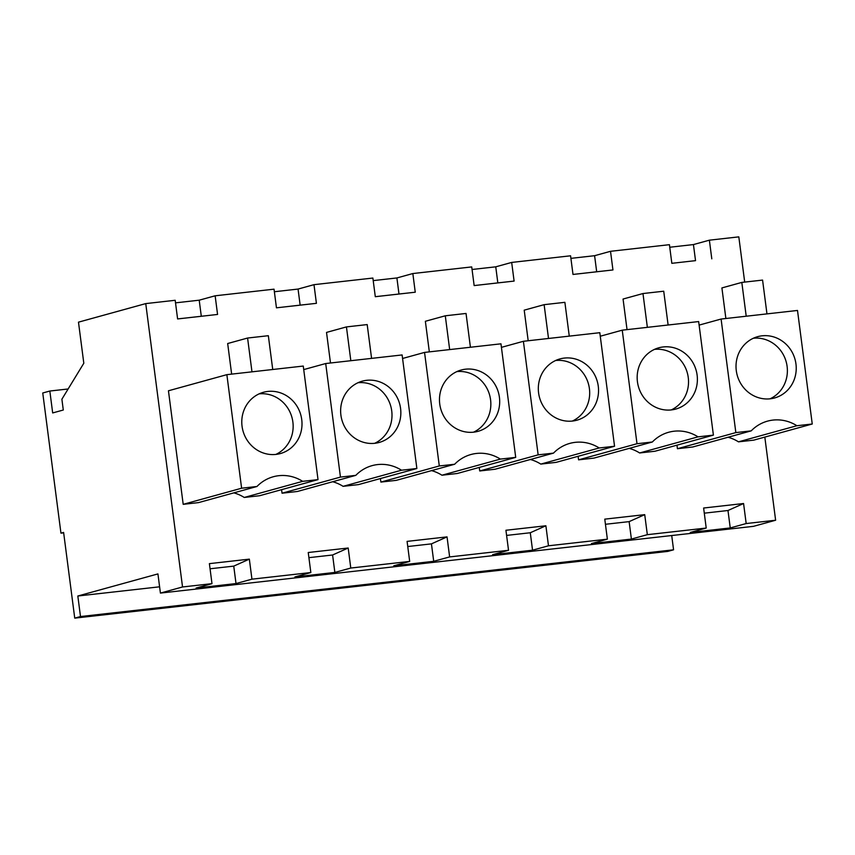 <?xml version="1.0" encoding="UTF-8"?>
<svg xmlns="http://www.w3.org/2000/svg" width="855" height="855" viewBox="0 0 855 855"><rect width="100%" height="100%" fill="white"/><g stroke="black" fill="none" stroke-linecap="round" stroke-linejoin="round"><path stroke-width="1.28" d="M49.836 391.034L42.75 392.99L60.951 533.157L63.612 532.43L74.738 618.133L80.498 616.541L77.826 596.01L157.929 573.908L160.419 593.081L182.543 586.968L145.745 303.6L78.478 322.164L83.811 363.236L61.891 399.21L63.291 410.015L52.679 412.944L49.836 391.034L68.122 388.982M160.419 593.081L753.49 526.338L775.624 520.235L764.819 437.087M74.738 618.133L667.819 551.4L673.569 549.808L671.72 535.54M744.694 282.097L738.816 236.867L709.372 240.18L693.437 244.573L695.532 260.647L671.838 263.319L695.532 260.647M182.543 586.968L211.987 583.655L196.062 588.058L236.012 583.559L251.947 579.166L310.835 572.54L294.9 576.933L334.861 572.433L350.785 568.041L409.684 561.414L393.749 565.807L433.709 561.308L449.634 556.915L508.533 550.289L492.598 554.681L532.547 550.192L548.483 545.789L607.371 539.163L591.446 543.566L631.396 539.067L647.331 534.674L706.219 528.048L690.295 532.441L730.245 527.941L746.18 523.549L775.624 520.235M77.826 596.01L159.607 586.808M80.498 616.541L673.569 549.808M60.951 533.157L63.665 532.857M175.521 302.852L199.204 300.191L215.139 295.798L274.038 289.172L276.454 307.821L300.148 305.139L298.053 289.065L274.37 291.737M373.218 280.611L396.902 277.95L412.837 273.547L415.252 292.207L375.302 296.706L372.876 278.046L313.988 284.672L298.053 289.065M412.837 273.547L471.725 266.92L474.151 285.581L497.834 282.898L495.75 266.824L472.056 269.485M570.905 258.36L594.599 255.698L610.523 251.306L612.95 269.956L573 274.455L570.574 255.795L511.675 262.432L495.75 266.824M610.523 251.306L669.422 244.68L671.838 263.329M669.754 247.245L693.437 244.573M145.745 303.6L175.19 300.287L177.605 318.947L217.565 314.448L177.605 318.926M310.835 572.54L308.238 552.512L348.188 548.012L332.595 554.991L334.861 572.433M350.785 568.041L348.188 548.012M409.684 561.414L407.087 541.386L447.037 536.887L431.444 543.865L433.709 561.308M449.634 556.915L447.037 536.887M508.533 550.289L505.925 530.26L545.885 525.772L530.282 532.751L532.547 550.192M548.483 545.789L545.885 525.772M607.371 539.163L604.774 519.145L644.723 514.646L629.13 521.625L631.396 539.067M647.331 534.674L644.723 514.646M706.219 528.048L703.622 508.02L743.572 503.52L727.979 510.499L730.245 527.941M746.18 523.549L743.572 503.52M709.372 240.18L711.798 258.841M511.675 262.432L514.101 281.081L474.151 285.581M313.988 284.672L316.414 303.333L276.454 307.821M215.139 295.798L217.565 314.448M211.987 583.655L209.389 563.637L249.339 559.138L233.746 566.117L236.012 583.559M251.947 579.166L249.339 559.138M735.845 432.598L721.096 319.043L797.501 310.451L812.25 424.005L753.832 440.122L738.474 441.843L796.892 425.726A39.875 37.609 74.6 0 0 767.501 421.141A39.875 37.609 74.6 0 0 751.203 430.867L735.845 432.598L677.427 448.715L676.968 445.177M728.075 437.247A39.875 37.609 -105.4 0 1 738.474 441.843M751.203 430.867L692.785 446.983L677.427 448.715M439.299 465.964L424.55 352.41L500.966 343.817L515.715 457.372L457.297 473.488L441.939 475.22L500.357 459.103A39.875 37.609 74.6 0 0 470.966 454.507A39.875 37.609 74.6 0 0 454.657 464.244L439.299 465.964L380.881 482.081L380.422 478.544M431.54 470.624A39.875 37.609 -105.4 0 1 441.939 475.22M454.657 464.244L396.239 480.36L380.881 482.081M340.45 477.09L325.702 363.535L402.117 354.943L416.866 468.497L358.448 484.614L343.09 486.335L401.508 470.218A39.875 37.609 74.6 0 0 372.117 465.633A39.875 37.609 74.6 0 0 355.808 475.359L340.45 477.09L282.043 493.207L281.584 489.669M332.691 481.739A39.875 37.609 -105.4 0 1 343.09 486.335M355.808 475.359L297.401 491.475L282.043 493.207M636.996 443.724L622.248 330.169L698.653 321.566L713.401 435.12L654.983 451.237L639.626 452.968L698.043 436.852A39.875 37.609 74.6 0 0 668.653 432.267A39.875 37.609 74.6 0 0 652.354 441.992L636.996 443.724L578.579 459.84L578.119 456.303M629.227 448.373A39.875 37.609 -105.4 0 1 639.626 452.968M652.354 441.992L593.936 458.109L578.579 459.84M233.843 492.865A39.875 37.609 -105.4 0 1 244.241 497.46L302.659 481.344A39.875 37.609 74.6 0 0 273.269 476.759A39.875 37.609 74.6 0 0 256.97 486.484L241.612 488.216L183.194 504.332L168.446 390.778L226.864 374.661L241.612 488.216M256.97 486.484L198.552 502.601L183.194 504.332M226.864 374.661L303.269 366.058L318.017 479.612L259.599 495.729L244.241 497.46M553.506 453.118L538.148 454.849L523.399 341.295L599.804 332.691L614.553 446.246L599.195 447.977A39.875 37.609 74.6 0 0 569.815 443.392A39.875 37.609 74.6 0 0 553.506 453.118L495.088 469.235L479.73 470.966L479.27 467.418M614.553 446.246L556.145 462.363L540.788 464.094L599.195 447.977M530.378 459.498A39.875 37.609 -105.4 0 1 540.788 464.094M704.285 513.171L727.979 510.499M605.447 524.286L629.13 521.625M506.598 535.412L530.282 532.751M407.75 546.537L431.444 543.865M308.901 557.663L332.595 554.991M210.063 568.778L233.746 566.117M316.414 303.333L300.148 305.139M375.302 296.685L398.986 294.024L396.902 277.95M415.252 292.207L398.986 294.024M514.101 281.081L497.834 282.898M572.989 274.444L596.683 271.772L594.599 255.698M612.95 269.956L596.683 271.772M199.204 300.191L201.299 316.265M721.096 319.043L699.112 325.103M812.25 424.005L796.892 425.726M515.715 457.372L500.357 459.103M424.55 352.41L402.577 358.48M416.866 468.497L401.508 470.218M325.702 363.535L303.728 369.595M622.248 330.169L600.263 336.229M713.401 435.12L698.043 436.852M318.017 479.612L302.659 481.344M538.148 454.849L479.73 470.966M523.399 341.295L501.425 347.354M748.232 341.295A31.785 29.978 74.6 0 0 739.148 380.518A31.785 29.978 74.6 0 0 774.577 397.96A31.785 29.978 74.6 0 0 784.014 393.332A31.785 29.978 74.6 0 0 793.098 354.098A31.785 29.978 74.6 0 0 757.669 336.667A31.785 29.978 74.6 0 0 748.232 341.295M725.874 318.509L721.909 287.921L741.819 282.417L762.575 280.087L766.967 313.881M746.212 316.222L741.819 282.417M451.697 374.661A31.785 29.978 74.6 0 0 442.601 413.895A31.785 29.978 74.6 0 0 478.041 431.326A31.785 29.978 74.6 0 0 487.478 426.698A31.785 29.978 74.6 0 0 496.563 387.465A31.785 29.978 74.6 0 0 461.134 370.033A31.785 29.978 74.6 0 0 451.697 374.661M429.338 351.875L425.363 321.288L445.284 315.794L466.039 313.454L470.421 347.248M449.666 349.588L445.284 315.794M352.848 385.787A31.785 29.978 74.6 0 0 343.763 425.01A31.785 29.978 74.6 0 0 379.193 442.452A31.785 29.978 74.6 0 0 388.63 437.824A31.785 29.978 74.6 0 0 397.714 398.59A31.785 29.978 74.6 0 0 362.285 381.159A31.785 29.978 74.6 0 0 352.848 385.787M330.49 363.001L326.524 332.413L346.435 326.909L367.19 324.579L371.583 358.373M350.828 360.714L346.435 326.909M649.383 352.41A31.785 29.978 74.6 0 0 640.299 391.643A31.785 29.978 74.6 0 0 675.728 409.075A31.785 29.978 74.6 0 0 685.165 404.458A31.785 29.978 74.6 0 0 694.26 365.224A31.785 29.978 74.6 0 0 658.82 347.793A31.785 29.978 74.6 0 0 649.383 352.41M627.036 329.624L623.06 299.036L642.971 293.543L663.726 291.213L668.118 325.007M647.363 327.337L642.971 293.543M253.999 396.902A31.785 29.978 74.6 0 0 244.915 436.136A31.785 29.978 74.6 0 0 280.344 453.567A31.785 29.978 74.6 0 0 289.781 448.95A31.785 29.978 74.6 0 0 298.876 409.716A31.785 29.978 74.6 0 0 263.436 392.285A31.785 29.978 74.6 0 0 253.999 396.902M231.641 374.116L227.676 343.528L247.587 338.035L268.342 335.705L272.734 369.499M251.979 371.829L247.587 338.035M550.535 363.535A31.785 29.978 74.6 0 0 541.45 402.769A31.785 29.978 74.6 0 0 576.89 420.2A31.785 29.978 74.6 0 0 586.327 415.583A31.785 29.978 74.6 0 0 595.411 376.35A31.785 29.978 74.6 0 0 559.982 358.918A31.785 29.978 74.6 0 0 550.535 363.535M528.187 340.75L524.211 310.162L544.122 304.669L564.877 302.328L569.27 336.133M548.515 338.462L544.122 304.669M770.056 398.815A31.785 29.978 74.6 0 0 775.164 395.78A31.785 29.978 74.6 0 0 785.2 358.79A31.785 29.978 74.6 0 0 753.341 338.249M473.51 432.181A31.785 29.978 74.6 0 0 478.629 429.146A31.785 29.978 74.6 0 0 488.665 392.156A31.785 29.978 74.6 0 0 456.805 371.615M374.672 443.307A31.785 29.978 74.6 0 0 379.78 440.272A31.785 29.978 74.6 0 0 389.816 403.282A31.785 29.978 74.6 0 0 357.956 382.741M671.207 409.94A31.785 29.978 74.6 0 0 676.316 406.895A31.785 29.978 74.6 0 0 686.351 369.916A31.785 29.978 74.6 0 0 654.503 349.374M275.823 454.433A31.785 29.978 74.6 0 0 280.932 451.387A31.785 29.978 74.6 0 0 290.967 414.408A31.785 29.978 74.6 0 0 259.108 393.866M572.358 421.055A31.785 29.978 74.6 0 0 577.478 418.02A31.785 29.978 74.6 0 0 587.503 381.041A31.785 29.978 74.6 0 0 555.654 360.5"/></g></svg>
